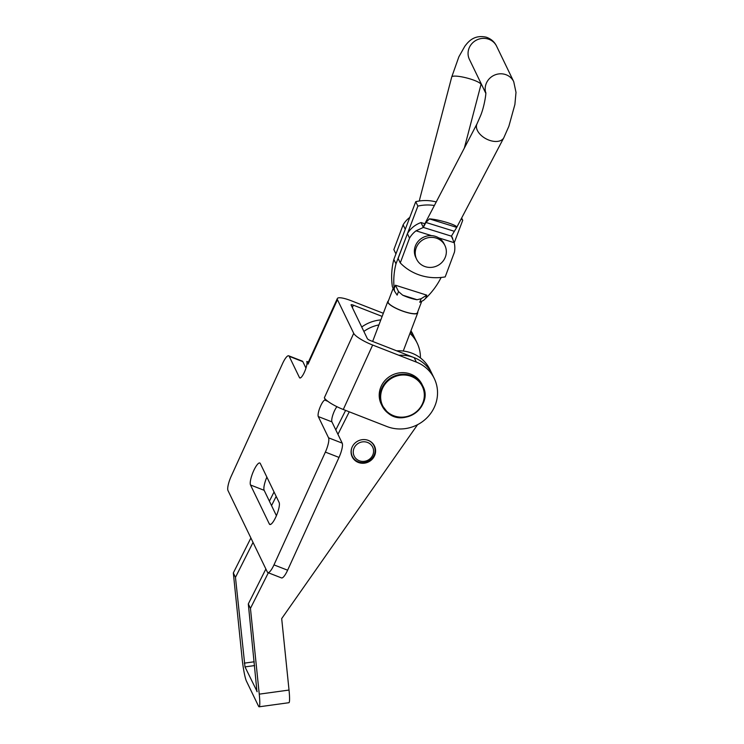 <?xml version="1.0" encoding="UTF-8"?>
<svg xmlns="http://www.w3.org/2000/svg" width="744" height="744" viewBox="0 0 744 744"><rect width="100%" height="100%" fill="white"/><g stroke="black" fill="none" stroke-linecap="round" stroke-linejoin="round"><path stroke-width="1.12" d="M383.327 313.271L351.261 300.753A18.126 3.897 24.5 0 0 337.33 298.549A18.126 3.897 24.5 0 0 337.451 299.683L353.716 333.34A18.126 3.897 24.5 0 0 372.66 345.039L343.291 409.488A18.126 3.897 -155.5 0 1 324.347 397.789L325.63 400.439A9.068 2.213 -68.7 0 0 325.249 400.049A9.068 2.213 -68.7 0 0 320.273 406.754A9.068 2.213 -68.7 0 0 318.283 416.556L328.55 437.816A12.09 2.957 111.3 0 1 325.37 452.101L273.978 564.882A12.09 2.957 111.3 0 1 267.868 572.592A12.09 2.957 111.3 0 1 267.366 572.08L227.999 490.584A12.09 2.957 111.3 0 1 231.179 476.3L282.581 363.518A12.09 2.957 111.3 0 1 288.681 355.799A12.09 2.957 111.3 0 1 289.183 356.32L299.46 377.58A9.068 2.213 -68.7 0 0 299.832 377.971A9.068 2.213 -68.7 0 0 304.408 372.177A9.068 2.213 -68.7 0 0 306.798 361.472L308.379 362.086M336.92 406.689A9.068 2.213 -68.7 0 0 332.866 414.892A9.068 2.213 -68.7 0 0 331.926 421.876L342.203 443.136A12.09 2.957 111.3 0 1 339.013 457.421L287.621 570.202A12.09 2.957 111.3 0 1 281.511 577.921L267.868 572.592M325.63 400.439L327.825 401.295M352.321 307.542L353.4 305.18A3.022 0.651 24.5 0 0 351.075 304.817A3.022 0.651 24.5 0 0 351.103 305.003L367.359 338.659A3.022 0.651 24.5 0 0 370.521 340.613L414.185 357.659A36.261 34.28 154.2 0 1 432.152 374.111A36.261 34.28 154.2 0 0 398.886 355.279M306.798 361.472L308.081 364.123A18.126 3.897 -155.5 0 1 307.96 362.998L337.33 298.549M288.681 355.799L302.334 361.128A12.09 2.957 111.3 0 1 302.836 361.649L305.97 368.141M269.337 523.962A12.09 2.957 111.3 0 0 269.839 524.483A12.09 2.957 111.3 0 0 275.94 516.764A12.09 2.957 111.3 0 0 279.121 502.479L260.298 463.512A12.09 2.957 111.3 0 0 259.796 462.991A12.09 2.957 111.3 0 0 253.685 470.71A12.09 2.957 111.3 0 0 250.505 484.986L269.337 523.962L270.556 524.436M266.863 477.099A12.09 2.957 -68.7 0 0 264.157 490.315L250.505 484.986M276.415 515.694L264.157 490.315M410.939 330.773A36.261 34.28 -25.8 0 1 412.892 334.251L415.031 338.678A36.261 34.28 154.2 0 0 410.548 331.796A36.261 34.28 -25.8 0 1 415.031 338.678L417.17 343.105A36.261 34.28 154.2 0 0 409.953 333.358M353.4 305.18L382.137 316.395M343.291 409.488L386.954 426.535A36.261 34.28 154.2 0 0 427.112 417.635A36.261 34.28 154.2 0 0 434.291 378.538A36.261 34.28 154.2 0 0 416.324 362.086L372.66 345.039M368.782 440.588A12.388 11.718 154.2 0 0 354.795 443.284A12.388 11.718 154.2 0 0 352.182 456.807A12.388 11.718 154.2 0 0 357.883 462.257A12.388 11.718 154.2 0 0 371.87 459.56A12.388 11.718 154.2 0 0 374.483 446.028A12.388 11.718 154.2 0 0 368.782 440.588M257.173 691.669L244.999 666.894L254.634 665.573M265.878 568.993L248.31 603.933L250.449 608.369L259.256 694.152A18.126 1.916 -97.8 0 1 259.163 706.8A18.126 1.916 -97.8 0 1 258.447 706L246.469 681.197A18.126 1.916 -97.8 0 1 242.135 658.719L233.328 572.936L235.467 577.363L244.999 666.894M274.043 491.961L269.402 501.186M250.895 537.986L233.328 572.936M380.798 319.92A36.261 34.28 154.2 0 0 361.724 327.007M420.416 357.929A36.261 34.28 154.2 0 0 417.17 343.105M378.91 324.914A36.261 34.28 154.2 0 0 363.863 331.433M276.182 496.388L271.541 505.613M253.034 542.413L235.467 577.363M256.978 691.697L248.31 603.933M417.579 424.666L281.688 618.608L289.025 690.06A18.126 1.916 82.2 0 1 288.923 702.708L259.163 706.8M349.262 411.823L337.943 434.329M268.342 572.778L250.449 608.369M345.616 410.4L335.804 429.902M434.291 378.538L430.013 369.675A36.261 34.28 154.2 0 0 396.747 350.852M388.163 413.236L381.235 404.169A22.664 21.427 -25.8 0 1 387.977 377.719A22.664 21.427 -25.8 0 1 415.905 377.003A22.664 21.427 -25.8 0 1 422.043 384.453L422.815 386.043A22.664 21.427 -25.8 0 1 416.101 412.474A22.664 21.427 -25.8 0 1 388.191 413.246C405.034 427.614 433.585 405.182 422.815 386.043A22.664 21.427 -25.8 0 0 416.677 378.594A22.664 21.427 -25.8 0 0 388.74 379.319A22.664 21.427 -25.8 0 0 382.007 405.759A22.664 21.427 -25.8 0 0 388.145 413.208M372.949 454.612A10.277 9.709 154.2 0 0 366.959 442.252A10.277 9.709 154.2 0 0 353.884 448.586A10.277 9.709 154.2 0 0 359.873 460.945A10.277 9.709 154.2 0 0 372.949 454.612M352.014 447.339A12.09 11.43 154.2 0 0 351.949 447.516A12.09 11.43 154.2 0 0 352.275 456.323A12.09 11.43 154.2 0 0 363.593 462.582A12.09 11.43 154.2 0 0 374.372 454.612A12.09 11.43 154.2 0 0 374.046 445.805A12.09 11.43 154.2 0 0 367.164 440.02M388.387 300.939A16.015 3.692 20.8 0 0 387.773 301.543A16.015 3.692 20.8 0 0 405.015 311.913A16.015 3.692 20.8 0 0 417.719 312.899A16.015 3.692 20.8 0 0 417.654 312.034M410.177 298.056A15.652 3.608 20.8 0 0 417.077 299.73L402.69 295.182A15.652 3.608 20.8 0 0 410.177 298.056M393.167 288.328L388.108 301.664A15.652 3.608 20.8 0 0 404.959 311.81A15.652 3.608 20.8 0 0 417.384 312.768L421.764 301.199M405.35 239.159L395.985 263.841A74.372 70.317 154.2 0 0 394.181 288.523L395.427 285.222L426.796 295.154L421.123 298.716L417.077 299.73M402.69 295.182L398.496 291.555L397.138 295.126L394.525 291.127L394.181 288.523M436.003 201.903A40.948 38.716 154.2 0 0 415.738 201.68L393.846 259.414A74.372 70.317 154.2 0 0 392.042 284.096L392.348 286.626L394.525 291.127M426.796 295.154L425.549 298.446L423.569 300.325L419.765 302.287L421.123 298.716M425.549 298.446A74.372 70.317 154.2 0 0 440.839 278.042L441.062 277.466M454.221 242.758L462.731 220.308A40.948 38.716 154.2 0 0 461.308 218.699M434.124 205.483A40.948 38.716 154.2 0 0 417.877 206.116L407.479 233.542M415.738 201.68L417.877 206.116M461.643 218.057L462.731 220.308M393.846 259.414L395.985 263.841M395.427 285.222L398.496 291.555M407.396 233.681L409.535 238.108L400.263 262.911L398.124 258.484L407.396 233.681A24.552 23.213 -25.8 0 1 421.03 222.558L423.308 227.469L425.94 222.456L429.418 218.885L456.723 227.385L503.818 137.742A15.103 9.207 -152.3 0 1 490.212 140.551A15.103 9.207 -152.3 0 1 477.071 123.699L480.568 115.701C484.474 106.336 486.344 92.312 485.767 92.544M423.327 227.422L451.413 236.164L456.723 227.385C457.151 226.353 453.97 224.744 447.153 222.54C439.983 220.391 434.068 219.173 429.418 218.885M451.413 236.164L454.203 242.693A24.552 23.213 -25.8 0 1 454.463 252.095L445.2 276.898A51.364 48.565 -25.8 0 1 400.263 262.911M423.169 226.985L477.071 123.699M419.783 198.927L419.365 200.992M421.03 222.558L424.573 223.665M409.535 238.108A24.552 23.213 -25.8 0 1 416.036 230.817L423.308 227.469M405.341 229.115A24.552 23.213 -25.8 0 0 405.257 229.254L403.118 224.828A24.552 23.213 -25.8 0 1 409.618 217.527M403.118 224.828L393.846 249.621L395.929 253.927M405.257 229.254L403.211 234.723M415.245 253.611A15.708 14.852 -25.8 0 1 427.205 237.95A15.708 14.852 -25.8 0 1 444.94 245.567A15.708 14.852 -25.8 0 1 446.335 251.184A15.708 14.852 -25.8 0 1 434.375 266.854A15.708 14.852 -25.8 0 1 416.64 259.238A15.708 14.852 -25.8 0 1 415.245 253.611M416.64 259.238L415.784 257.461A15.708 14.852 -25.8 0 1 414.389 251.844A15.708 14.852 -25.8 0 1 426.349 236.183A15.708 14.852 -25.8 0 1 444.084 243.799L444.94 245.567M299.46 377.58L300.371 377.933M328.55 437.816L342.203 443.136M325.37 452.101L339.013 457.421M318.283 416.556L331.926 421.876M289.183 356.32L302.836 361.649M273.978 564.882L287.621 570.202M353.716 333.34L324.347 397.789M308.081 364.123L337.451 299.683M416.324 362.086L414.185 357.659M254.243 661.779L244.283 663.155M289.025 690.06L259.256 694.152M388.61 412.929A22.06 20.86 154.2 0 0 419.346 408.763A22.06 20.86 154.2 0 0 416.38 379.235A22.06 20.86 154.2 0 0 385.643 383.393A22.06 20.86 154.2 0 0 388.61 412.929M503.818 137.742L508.868 126.285L514.894 104.486L516.001 92.377L513.732 81.673A15.103 14.285 154.2 0 0 505.278 74.474A15.103 14.285 154.2 0 0 486.092 83.867A15.103 14.285 154.2 0 0 485.795 92.935M513.732 81.673L496.62 46.24A15.103 14.285 154.2 0 0 488.166 39.041A15.103 14.285 154.2 0 0 468.971 48.434A15.103 14.285 154.2 0 0 469.408 59.381L485.795 93.288M496.62 46.24C494.574 41.915 491.142 38.902 486.325 37.2C474.179 34.494 468.348 41.571 464.805 46.295L458.871 56.804L451.729 77.004A15.103 2.864 14.7 0 1 470.459 79.031A15.103 2.864 14.7 0 1 480.959 84.667L464.423 147.777M454.017 231.198L425.94 222.456M454.203 242.693L438.718 237.875M431.52 235.634L416.036 230.817M374.046 445.805L373.097 443.852M352.275 456.323L351.335 454.361M417.719 312.899L403.257 351.038M387.773 301.543L372.642 341.44M451.729 77.004L419.774 198.936M481.201 83.774L480.959 84.667M451.506 235.988L452.733 238.517"/></g></svg>
